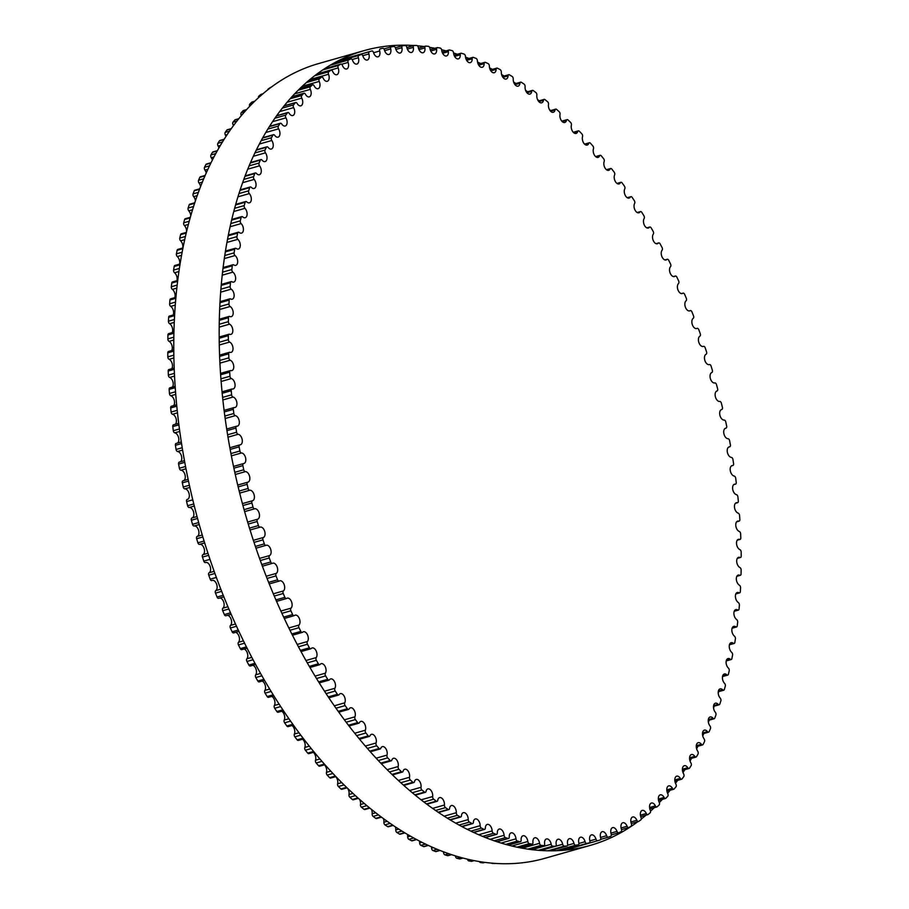 <?xml version="1.0" encoding="UTF-8"?>
<svg xmlns="http://www.w3.org/2000/svg" width="909" height="909" viewBox="0 0 909 909"><rect width="100%" height="100%" fill="white"/><g stroke="black" fill="none" stroke-linecap="round" stroke-linejoin="round"><path stroke-width="1.36" d="M381.439 817.157L376.542 818.554A2.034 1.182 -105.9 0 1 375.747 818.361A410.709 239.669 -105.9 0 1 373.133 816.418A2.034 1.182 -105.9 0 1 372.145 813.771A5.431 3.17 74.1 0 0 371.497 809.464M432.673 796.545A5.431 3.17 74.1 0 0 431.389 791A5.431 3.17 74.1 0 0 427.844 788.91A5.431 3.17 74.1 0 0 426.048 791.387A2.034 1.182 -105.9 0 1 425.378 792.318A2.034 1.182 -105.9 0 1 424.526 792.08A410.709 239.669 -105.9 0 1 421.935 789.978A2.034 1.182 -105.9 0 1 421.015 787.285A5.431 3.17 74.1 0 0 419.822 781.638A5.431 3.17 74.1 0 0 416.22 779.433A5.431 3.17 74.1 0 0 414.47 781.706A2.034 1.182 -105.9 0 1 413.811 782.558A2.034 1.182 -105.9 0 1 412.902 782.274A410.709 239.669 -105.9 0 1 410.357 780.002A2.034 1.182 -105.9 0 1 409.504 777.286A5.431 3.17 74.1 0 0 408.414 771.514A5.431 3.17 74.1 0 0 404.744 769.219A5.431 3.17 74.1 0 0 403.051 771.286A2.034 1.182 -105.9 0 1 402.414 772.059A2.034 1.182 -105.9 0 1 401.437 771.718A410.709 239.669 -105.9 0 1 398.926 769.287A2.034 1.182 -105.9 0 1 398.153 766.548A5.431 3.17 74.1 0 0 397.176 760.685A5.431 3.17 74.1 0 0 393.449 758.276A5.431 3.17 74.1 0 0 391.802 760.151A2.034 1.182 -105.9 0 1 391.188 760.856A2.034 1.182 -105.9 0 1 390.166 760.458A410.709 239.669 -105.9 0 1 387.7 757.867A2.034 1.182 -105.9 0 1 386.995 755.106A5.431 3.17 74.1 0 0 386.132 749.152A5.431 3.17 74.1 0 0 382.348 746.641A5.431 3.17 74.1 0 0 380.769 748.323A2.034 1.182 -105.9 0 1 380.178 748.959A2.034 1.182 -105.9 0 1 379.098 748.493A410.709 239.669 -105.9 0 1 376.678 745.766A2.034 1.182 -105.9 0 1 376.053 742.994A5.431 3.17 74.1 0 0 375.303 736.949A5.431 3.17 74.1 0 0 371.463 734.324A5.431 3.17 74.1 0 0 369.952 735.836A2.034 1.182 -105.9 0 1 369.395 736.392A2.034 1.182 -105.9 0 1 368.259 735.87A410.709 239.669 -105.9 0 1 365.895 732.995A2.034 1.182 -105.9 0 1 365.35 730.222A5.431 3.17 74.1 0 0 364.725 724.098A5.431 3.17 74.1 0 0 360.828 721.371A5.431 3.17 74.1 0 0 359.396 722.7A2.034 1.182 -105.9 0 1 358.862 723.2A2.034 1.182 -105.9 0 1 357.68 722.61A410.709 239.669 -105.9 0 1 355.374 719.598A2.034 1.182 -105.9 0 1 354.908 716.826A5.431 3.17 74.1 0 0 354.408 710.633A5.431 3.17 74.1 0 0 350.454 707.793A5.431 3.17 74.1 0 0 349.113 708.963A2.034 1.182 -105.9 0 1 348.613 709.395A2.034 1.182 -105.9 0 1 347.374 708.747A410.709 239.669 -105.9 0 1 345.136 705.6A2.034 1.182 -105.9 0 1 344.75 702.827A5.431 3.17 74.1 0 0 344.386 696.578A5.431 3.17 74.1 0 0 340.386 693.635A5.431 3.17 74.1 0 0 339.125 694.646A2.034 1.182 -105.9 0 1 338.659 695.021A2.034 1.182 -105.9 0 1 337.375 694.294A410.709 239.669 -105.9 0 1 335.205 691.033A2.034 1.182 -105.9 0 1 334.898 688.272A5.431 3.17 74.1 0 0 334.682 681.977A5.431 3.17 74.1 0 0 330.626 678.921A5.431 3.17 74.1 0 0 329.467 679.784A2.034 1.182 -105.9 0 1 329.035 680.102A2.034 1.182 -105.9 0 1 327.694 679.307A410.709 239.669 -105.9 0 1 325.604 675.921A2.034 1.182 -105.9 0 1 325.377 673.183A5.431 3.17 74.1 0 0 325.308 666.854A5.431 3.17 74.1 0 0 321.195 663.672A5.431 3.17 74.1 0 0 320.138 664.411A2.034 1.182 -105.9 0 1 319.752 664.684A2.034 1.182 -105.9 0 1 318.366 663.797A410.709 239.669 -105.9 0 1 316.355 660.309A2.034 1.182 -105.9 0 1 316.218 657.593A5.431 3.17 74.1 0 0 316.287 651.23A5.431 3.17 74.1 0 0 312.128 647.947A5.431 3.17 74.1 0 0 311.185 648.549A2.034 1.182 -105.9 0 1 310.821 648.776A2.034 1.182 -105.9 0 1 309.401 647.822A410.709 239.669 -105.9 0 1 307.469 644.22A2.034 1.182 -105.9 0 1 307.412 641.538A5.431 3.17 74.1 0 0 307.64 635.164A5.431 3.17 74.1 0 0 303.436 631.755A5.431 3.17 74.1 0 0 302.606 632.244A2.034 1.182 -105.9 0 1 302.288 632.425A2.034 1.182 -105.9 0 1 300.822 631.391A410.709 239.669 -105.9 0 1 298.981 627.699A2.034 1.182 -105.9 0 1 299.004 625.051A5.431 3.17 74.1 0 0 299.391 618.677A5.431 3.17 74.1 0 0 295.141 615.143A5.431 3.17 74.1 0 0 294.425 615.529A2.034 1.182 -105.9 0 1 294.152 615.677A2.034 1.182 -105.9 0 1 292.641 614.552A410.709 239.669 -105.9 0 1 290.891 610.78A2.034 1.182 -105.9 0 1 291.005 608.166A5.431 3.17 74.1 0 0 291.55 601.803A5.431 3.17 74.1 0 0 287.255 598.156A5.431 3.17 74.1 0 0 286.665 598.44A2.034 1.182 -105.9 0 1 286.437 598.554A2.034 1.182 -105.9 0 1 284.892 597.349A410.709 239.669 -105.9 0 1 283.233 593.497A2.034 1.182 -105.9 0 1 283.438 590.93A5.431 3.17 74.1 0 0 284.142 584.578A5.431 3.17 74.1 0 0 279.802 580.817A5.431 3.17 74.1 0 0 279.336 581.021A2.034 1.182 -105.9 0 1 279.165 581.101A2.034 1.182 -105.9 0 1 277.586 579.806A410.709 239.669 -105.9 0 1 276.029 575.886A2.034 1.182 -105.9 0 1 276.302 573.374A5.431 3.17 74.1 0 0 277.177 567.057A5.431 3.17 74.1 0 0 272.791 563.171A5.431 3.17 74.1 0 0 272.461 563.307A2.034 1.182 -105.9 0 1 272.336 563.353A2.034 1.182 -105.9 0 1 270.723 561.967A410.709 239.669 -105.9 0 1 269.269 557.99A2.034 1.182 -105.9 0 1 269.632 555.547A5.431 3.17 74.1 0 0 270.677 549.263A5.431 3.17 74.1 0 0 266.246 545.264A5.431 3.17 74.1 0 0 266.053 545.32A2.034 1.182 -105.9 0 1 265.985 545.355A2.034 1.182 -105.9 0 1 264.337 543.877A410.709 239.669 -105.9 0 1 262.985 539.855A2.034 1.182 -105.9 0 1 263.428 537.469A5.431 3.17 74.1 0 0 264.655 531.231A5.431 3.17 74.1 0 0 260.19 527.118A5.431 3.17 74.1 0 0 260.133 527.129A2.034 1.182 -105.9 0 1 260.11 527.14A2.034 1.182 -105.9 0 1 258.429 525.572A410.709 239.669 -105.9 0 1 257.19 521.505A2.034 1.182 -105.9 0 1 257.713 519.187A5.431 3.17 74.1 0 0 259.133 513.096A5.431 3.17 74.1 0 0 254.702 508.756A2.034 1.182 -105.9 0 1 253.032 507.097A410.709 239.669 -105.9 0 1 251.895 502.984A2.034 1.182 -105.9 0 1 252.497 500.745L252.497 500.745A5.431 3.17 74.1 0 0 252.509 500.745A5.431 3.17 74.1 0 0 254.122 494.848A5.431 3.17 74.1 0 0 249.77 490.246A2.034 1.182 -105.9 0 1 248.134 488.474A410.709 239.669 -105.9 0 1 247.123 484.349A2.034 1.182 -105.9 0 1 247.737 482.202A2.034 1.182 -105.9 0 1 247.793 482.19A5.431 3.17 74.1 0 0 247.952 482.145A5.431 3.17 74.1 0 0 249.6 476.384A5.431 3.17 74.1 0 0 245.362 471.635A2.034 1.182 -105.9 0 1 243.76 469.771A410.709 239.669 -105.9 0 1 242.862 465.624A2.034 1.182 -105.9 0 1 243.498 463.567A2.034 1.182 -105.9 0 1 243.612 463.545A5.431 3.17 74.1 0 0 243.919 463.488A5.431 3.17 74.1 0 0 245.589 457.841A5.431 3.17 74.1 0 0 241.476 452.966A2.034 1.182 -105.9 0 1 239.908 451.012A410.709 239.669 -105.9 0 1 239.135 446.853A2.034 1.182 -105.9 0 1 239.794 444.899A2.034 1.182 -105.9 0 1 239.965 444.865A5.431 3.17 74.1 0 0 240.408 444.796A5.431 3.17 74.1 0 0 242.112 439.274A5.431 3.17 74.1 0 0 238.124 434.286A2.034 1.182 -105.9 0 1 236.601 432.229A410.709 239.669 -105.9 0 1 235.942 428.082A2.034 1.182 -105.9 0 1 236.613 426.219A2.034 1.182 -105.9 0 1 236.84 426.196A5.431 3.17 74.1 0 0 237.454 426.116A5.431 3.17 74.1 0 0 239.181 420.719A5.431 3.17 74.1 0 0 235.317 415.629A2.034 1.182 -105.9 0 1 233.84 413.493A410.709 239.669 -105.9 0 1 233.306 409.357A2.034 1.182 -105.9 0 1 233.988 407.584A2.034 1.182 -105.9 0 1 234.272 407.562A5.431 3.17 74.1 0 0 235.033 407.505A5.431 3.17 74.1 0 0 236.794 402.221A5.431 3.17 74.1 0 0 233.068 397.04A2.034 1.182 -105.9 0 1 231.625 394.824A410.709 239.669 -105.9 0 1 231.216 390.7A2.034 1.182 -105.9 0 1 231.909 389.018A2.034 1.182 -105.9 0 1 232.261 389.007A5.431 3.17 74.1 0 0 233.17 388.972A5.431 3.17 74.1 0 0 234.954 383.825A5.431 3.17 74.1 0 0 231.352 378.553A2.034 1.182 -105.9 0 1 229.977 376.258A410.709 239.669 -105.9 0 1 229.682 372.179A2.034 1.182 -105.9 0 1 230.386 370.588A2.034 1.182 -105.9 0 1 230.795 370.588A5.431 3.17 74.1 0 0 231.863 370.588A5.431 3.17 74.1 0 0 233.658 365.566A5.431 3.17 74.1 0 0 230.204 360.214A2.034 1.182 -105.9 0 1 228.875 357.851A410.709 239.669 -105.9 0 1 228.716 353.806A2.034 1.182 -105.9 0 1 229.42 352.306A2.034 1.182 -105.9 0 1 229.886 352.328A5.431 3.17 74.1 0 0 231.113 352.374A5.431 3.17 74.1 0 0 232.931 347.477A5.431 3.17 74.1 0 0 229.625 342.068A2.034 1.182 -105.9 0 1 228.352 339.636A410.709 239.669 -105.9 0 1 228.307 335.648A2.034 1.182 -105.9 0 1 229.023 334.228A2.034 1.182 -105.9 0 1 229.545 334.273A5.431 3.17 74.1 0 0 230.931 334.376A5.431 3.17 74.1 0 0 232.761 329.603A5.431 3.17 74.1 0 0 229.591 324.149A2.034 1.182 -105.9 0 1 228.375 321.661A410.709 239.669 -105.9 0 1 228.466 317.718A2.034 1.182 -105.9 0 1 229.17 316.4A2.034 1.182 -105.9 0 1 229.75 316.468A5.431 3.17 74.1 0 0 231.306 316.639A5.431 3.17 74.1 0 0 233.158 311.992A5.431 3.17 74.1 0 0 230.125 306.503A2.034 1.182 -105.9 0 1 228.977 303.958A410.709 239.669 -105.9 0 1 229.182 300.084A2.034 1.182 -105.9 0 1 229.886 298.845A2.034 1.182 -105.9 0 1 230.534 298.936A5.431 3.17 74.1 0 0 232.238 299.197A5.431 3.17 74.1 0 0 234.102 294.664A5.431 3.17 74.1 0 0 231.216 289.153A2.034 1.182 -105.9 0 1 230.136 286.562A410.709 239.669 -105.9 0 1 230.466 282.756A2.034 1.182 -105.9 0 1 231.17 281.608A2.034 1.182 -105.9 0 1 231.863 281.745A5.431 3.17 74.1 0 0 233.738 282.085A5.431 3.17 74.1 0 0 235.613 277.677A5.431 3.17 74.1 0 0 232.874 272.155A2.034 1.182 -105.9 0 1 231.852 269.518A410.709 239.669 -105.9 0 1 232.306 265.792A2.034 1.182 -105.9 0 1 232.999 264.735A2.034 1.182 -105.9 0 1 233.761 264.905A5.431 3.17 74.1 0 0 235.783 265.348A5.431 3.17 74.1 0 0 237.669 261.065A5.431 3.17 74.1 0 0 235.067 255.531A2.034 1.182 -105.9 0 1 234.124 252.861A410.709 239.669 -105.9 0 1 234.704 249.225A2.034 1.182 -105.9 0 1 235.386 248.248A2.034 1.182 -105.9 0 1 236.204 248.464A5.431 3.17 74.1 0 0 238.385 249.021A5.431 3.17 74.1 0 0 240.271 244.862A5.431 3.17 74.1 0 0 237.828 239.328A2.034 1.182 -105.9 0 1 236.942 236.624A410.709 239.669 -105.9 0 1 237.647 233.09A2.034 1.182 -105.9 0 1 238.317 232.193A2.034 1.182 -105.9 0 1 239.192 232.454A5.431 3.17 74.1 0 0 241.521 233.136A5.431 3.17 74.1 0 0 243.419 229.091A5.431 3.17 74.1 0 0 241.124 223.591A2.034 1.182 -105.9 0 1 240.317 220.853A410.709 239.669 -105.9 0 1 241.135 217.433A2.034 1.182 -105.9 0 1 241.783 216.603A2.034 1.182 -105.9 0 1 242.714 216.91A5.431 3.17 74.1 0 0 245.203 217.728A5.431 3.17 74.1 0 0 247.112 213.808A5.431 3.17 74.1 0 0 244.953 208.331A2.034 1.182 -105.9 0 1 244.226 205.57A410.709 239.669 -105.9 0 1 245.157 202.264A2.034 1.182 -105.9 0 1 245.794 201.514A2.034 1.182 -105.9 0 1 246.782 201.878A5.431 3.17 74.1 0 0 249.418 202.843A5.431 3.17 74.1 0 0 251.327 199.037A5.431 3.17 74.1 0 0 249.316 193.594A2.034 1.182 -105.9 0 1 248.657 190.822A410.709 239.669 -105.9 0 1 249.714 187.64A2.034 1.182 -105.9 0 1 250.316 186.959A2.034 1.182 -105.9 0 1 251.361 187.379A5.431 3.17 74.1 0 0 254.145 188.493A5.431 3.17 74.1 0 0 256.054 184.811A5.431 3.17 74.1 0 0 254.19 179.414A2.034 1.182 -105.9 0 1 253.611 176.63A410.709 239.669 -105.9 0 1 254.781 173.574A2.034 1.182 -105.9 0 1 255.361 172.971A2.034 1.182 -105.9 0 1 256.463 173.449A5.431 3.17 74.1 0 0 259.395 174.721A5.431 3.17 74.1 0 0 261.292 171.153A5.431 3.17 74.1 0 0 259.565 165.813A2.034 1.182 -105.9 0 1 259.076 163.041A410.709 239.669 -105.9 0 1 260.349 160.109A2.034 1.182 -105.9 0 1 260.906 159.575A2.034 1.182 -105.9 0 1 262.053 160.109A5.431 3.17 74.1 0 0 265.133 161.563A5.431 3.17 74.1 0 0 267.03 158.109A5.431 3.17 74.1 0 0 265.451 152.837A2.034 1.182 -105.9 0 1 265.03 150.065A410.709 239.669 -105.9 0 1 266.417 147.281A2.034 1.182 -105.9 0 1 266.939 146.803A2.034 1.182 -105.9 0 1 268.144 147.406A5.431 3.17 74.1 0 0 271.359 149.031A5.431 3.17 74.1 0 0 271.802 140.497A2.034 1.182 -105.9 0 1 271.473 137.736A410.709 239.669 -105.9 0 1 272.961 135.1A2.034 1.182 -105.9 0 1 273.461 134.68A2.034 1.182 -105.9 0 1 274.711 135.361A5.431 3.17 74.1 0 0 278.063 137.168A5.431 3.17 74.1 0 0 278.631 128.839A2.034 1.182 -105.9 0 1 278.381 126.09A410.709 239.669 -105.9 0 1 279.972 123.601A2.034 1.182 -105.9 0 1 280.438 123.249A2.034 1.182 -105.9 0 1 281.733 123.999A5.431 3.17 74.1 0 0 285.221 125.999A5.431 3.17 74.1 0 0 285.915 117.863A2.034 1.182 -105.9 0 1 285.756 115.136A410.709 239.669 -105.9 0 1 287.437 112.818A2.034 1.182 -105.9 0 1 287.858 112.511A2.034 1.182 -105.9 0 1 289.21 113.341A5.431 3.17 74.1 0 0 292.812 115.545A5.431 3.17 74.1 0 0 293.63 107.614A2.034 1.182 -105.9 0 1 293.55 104.921A410.709 239.669 -105.9 0 1 295.334 102.762A2.034 1.182 -105.9 0 1 295.72 102.501A2.034 1.182 -105.9 0 1 297.107 103.41A5.431 3.17 74.1 0 0 300.845 105.819A5.431 3.17 74.1 0 0 301.777 98.115A2.034 1.182 -105.9 0 1 301.777 95.456A410.709 239.669 -105.9 0 1 303.651 93.457A2.034 1.182 -105.9 0 1 303.981 93.252A2.034 1.182 -105.9 0 1 305.424 94.229A5.431 3.17 74.1 0 0 309.276 96.865A5.431 3.17 74.1 0 0 310.31 89.377A2.034 1.182 -105.9 0 1 310.401 86.753A410.709 239.669 -105.9 0 1 312.355 84.935A2.034 1.182 -105.9 0 1 312.651 84.764A2.034 1.182 -105.9 0 1 314.139 85.832A5.431 3.17 74.1 0 0 318.093 88.673A5.431 3.17 74.1 0 0 319.241 81.424A2.034 1.182 -105.9 0 1 319.4 78.844A410.709 239.669 -105.9 0 1 321.445 77.208A2.034 1.182 -105.9 0 1 321.695 77.072A2.034 1.182 -105.9 0 1 323.218 78.219A5.431 3.17 74.1 0 0 327.285 81.287A5.431 3.17 74.1 0 0 328.524 74.265A2.034 1.182 -105.9 0 1 328.774 71.743A410.709 239.669 -105.9 0 1 330.899 70.277A2.034 1.182 -105.9 0 1 331.103 70.186A2.034 1.182 -105.9 0 1 332.66 71.425A5.431 3.17 74.1 0 0 336.819 74.72A5.431 3.17 74.1 0 0 338.159 67.925A2.034 1.182 -105.9 0 1 338.489 65.459A410.709 239.669 -105.9 0 1 340.682 64.187A2.034 1.182 -105.9 0 1 340.841 64.119A2.034 1.182 -105.9 0 1 342.432 65.437A5.431 3.17 74.1 0 0 346.693 68.97A5.431 3.17 74.1 0 0 348.113 62.426A2.034 1.182 -105.9 0 1 348.522 60.017A410.709 239.669 -105.9 0 1 350.783 58.926A2.034 1.182 -105.9 0 1 350.897 58.892A2.034 1.182 -105.9 0 1 352.522 60.301A5.431 3.17 74.1 0 0 356.873 64.073A5.431 3.17 74.1 0 0 358.362 57.756A2.034 1.182 -105.9 0 1 358.862 55.426A410.709 239.669 -105.9 0 1 361.18 54.517A2.034 1.182 -105.9 0 1 361.237 54.506A2.034 1.182 -105.9 0 1 362.896 56.006A5.431 3.17 74.1 0 0 367.327 60.017A5.431 3.17 74.1 0 0 368.895 53.949A2.034 1.182 -105.9 0 1 369.474 51.688A410.709 239.669 -105.9 0 1 371.849 50.972L371.849 50.972A2.034 1.182 -105.9 0 1 373.542 52.563A5.431 3.17 74.1 0 0 378.053 56.812A5.431 3.17 74.1 0 0 379.689 50.995A2.034 1.182 -105.9 0 1 380.292 48.825A2.034 1.182 -105.9 0 1 380.337 48.813A410.709 239.669 -105.9 0 1 382.769 48.291A2.034 1.182 -105.9 0 1 384.427 49.995A5.431 3.17 74.1 0 0 389.007 54.495A5.431 3.17 74.1 0 0 390.7 48.916A2.034 1.182 -105.9 0 1 391.336 46.836A2.034 1.182 -105.9 0 1 391.427 46.814A410.709 239.669 -105.9 0 1 393.915 46.484A2.034 1.182 -105.9 0 1 395.54 48.291A5.431 3.17 74.1 0 0 400.176 53.029A5.431 3.17 74.1 0 0 401.926 47.711A2.034 1.182 -105.9 0 1 402.585 45.723A2.034 1.182 -105.9 0 1 402.732 45.689A410.709 239.669 -105.9 0 1 405.255 45.564A2.034 1.182 -105.9 0 1 406.846 47.461A5.431 3.17 74.1 0 0 411.538 52.449A5.431 3.17 74.1 0 0 413.334 47.382A2.034 1.182 -105.9 0 1 414.004 45.473A2.034 1.182 -105.9 0 1 414.209 45.45A410.709 239.669 -105.9 0 1 416.765 45.518A2.034 1.182 -105.9 0 1 418.322 47.507A5.431 3.17 74.1 0 0 423.071 52.745A5.431 3.17 74.1 0 0 424.901 47.916A2.034 1.182 -105.9 0 1 425.582 46.109A2.034 1.182 -105.9 0 1 425.844 46.086A410.709 239.669 -105.9 0 1 428.434 46.348A2.034 1.182 -105.9 0 1 429.946 48.427A5.431 3.17 74.1 0 0 434.729 53.915A5.431 3.17 74.1 0 0 436.593 49.336A2.034 1.182 -105.9 0 1 437.286 47.62A2.034 1.182 -105.9 0 1 437.615 47.609A410.709 239.669 -105.9 0 1 440.229 48.063A2.034 1.182 -105.9 0 1 441.694 50.222A5.431 3.17 74.1 0 0 446.512 55.96A5.431 3.17 74.1 0 0 448.387 51.62A2.034 1.182 -105.9 0 1 449.091 50.006A2.034 1.182 -105.9 0 1 449.478 49.995A410.709 239.669 -105.9 0 1 452.114 50.643A2.034 1.182 -105.9 0 1 453.534 52.881A5.431 3.17 74.1 0 0 458.375 58.869A5.431 3.17 74.1 0 0 460.272 54.779A2.034 1.182 -105.9 0 1 460.988 53.245A2.034 1.182 -105.9 0 1 461.42 53.256A410.709 239.669 -105.9 0 1 464.079 54.097A2.034 1.182 -105.9 0 1 465.442 56.415A5.431 3.17 74.1 0 0 470.305 62.641A5.431 3.17 74.1 0 0 472.203 58.801A2.034 1.182 -105.9 0 1 472.919 57.358A2.034 1.182 -105.9 0 1 473.419 57.392A410.709 239.669 -105.9 0 1 476.077 58.415A2.034 1.182 -105.9 0 1 477.395 60.801A5.431 3.17 74.1 0 0 482.27 67.277A5.431 3.17 74.1 0 0 484.167 63.664A2.034 1.182 -105.9 0 1 484.883 62.312A2.034 1.182 -105.9 0 1 485.44 62.369A410.709 239.669 -105.9 0 1 488.099 63.585A2.034 1.182 -105.9 0 1 489.36 66.027A5.431 3.17 74.1 0 0 494.235 72.743A5.431 3.17 74.1 0 0 496.132 69.368A2.034 1.182 -105.9 0 1 496.848 68.107A2.034 1.182 -105.9 0 1 497.462 68.186A410.709 239.669 -105.9 0 1 500.12 69.595A2.034 1.182 -105.9 0 1 501.313 72.095A5.431 3.17 74.1 0 0 506.188 79.049A5.431 3.17 74.1 0 0 508.074 75.901A2.034 1.182 -105.9 0 1 508.779 74.72A2.034 1.182 -105.9 0 1 509.46 74.845A410.709 239.669 -105.9 0 1 512.108 76.424A2.034 1.182 -105.9 0 1 513.233 78.981A5.431 3.17 74.1 0 0 514.687 84.264A5.431 3.17 74.1 0 0 518.096 86.162A5.431 3.17 74.1 0 0 519.959 83.253A2.034 1.182 -105.9 0 1 520.652 82.151A2.034 1.182 -105.9 0 1 521.391 82.31A410.709 239.669 -105.9 0 1 524.027 84.071A2.034 1.182 -105.9 0 1 525.084 86.685A5.431 3.17 74.1 0 0 526.459 92.093A5.431 3.17 74.1 0 0 529.936 94.093A5.431 3.17 74.1 0 0 531.765 91.389A2.034 1.182 -105.9 0 1 532.458 90.377A2.034 1.182 -105.9 0 1 533.253 90.582A410.709 239.669 -105.9 0 1 535.867 92.513A2.034 1.182 -105.9 0 1 536.855 95.161A5.431 3.17 74.1 0 0 538.139 100.706A5.431 3.17 74.1 0 0 541.684 102.797A5.431 3.17 74.1 0 0 543.48 100.32A2.034 1.182 -105.9 0 1 544.15 99.388A2.034 1.182 -105.9 0 1 545.002 99.626A410.709 239.669 -105.9 0 1 547.582 101.728A2.034 1.182 -105.9 0 1 548.513 104.421A5.431 3.17 74.1 0 0 549.695 110.069A5.431 3.17 74.1 0 0 553.308 112.273A5.431 3.17 74.1 0 0 555.058 110A2.034 1.182 -105.9 0 1 555.706 109.148A2.034 1.182 -105.9 0 1 556.626 109.432A410.709 239.669 -105.9 0 1 559.171 111.705A2.034 1.182 -105.9 0 1 560.024 114.42A5.431 3.17 74.1 0 0 561.114 120.193A5.431 3.17 74.1 0 0 564.773 122.488A5.431 3.17 74.1 0 0 566.477 120.42A2.034 1.182 -105.9 0 1 567.114 119.647A2.034 1.182 -105.9 0 1 568.08 119.988A410.709 239.669 -105.9 0 1 570.591 122.42A2.034 1.182 -105.9 0 1 571.375 125.158A5.431 3.17 74.1 0 0 572.352 131.021A5.431 3.17 74.1 0 0 576.079 133.43A5.431 3.17 74.1 0 0 577.726 131.555A2.034 1.182 -105.9 0 1 578.34 130.851A2.034 1.182 -105.9 0 1 579.363 131.248A410.709 239.669 -105.9 0 1 581.828 133.839A2.034 1.182 -105.9 0 1 582.533 136.6A5.431 3.17 74.1 0 0 583.396 142.554A5.431 3.17 74.1 0 0 587.18 145.065A5.431 3.17 74.1 0 0 588.759 143.383A2.034 1.182 -105.9 0 1 589.35 142.747A2.034 1.182 -105.9 0 1 590.43 143.213A410.709 239.669 -105.9 0 1 592.85 145.94A2.034 1.182 -105.9 0 1 593.475 148.712A5.431 3.17 74.1 0 0 594.225 154.757A5.431 3.17 74.1 0 0 598.065 157.382A5.431 3.17 74.1 0 0 599.576 155.871A2.034 1.182 -105.9 0 1 600.133 155.314A2.034 1.182 -105.9 0 1 601.269 155.837A410.709 239.669 -105.9 0 1 603.633 158.711A2.034 1.182 -105.9 0 1 604.178 161.484A5.431 3.17 74.1 0 0 604.803 167.608A5.431 3.17 74.1 0 0 608.7 170.335A5.431 3.17 74.1 0 0 610.132 169.006A2.034 1.182 -105.9 0 1 610.666 168.506A2.034 1.182 -105.9 0 1 611.848 169.097A410.709 239.669 -105.9 0 1 614.154 172.108A2.034 1.182 -105.9 0 1 614.62 174.88A5.431 3.17 74.1 0 0 615.109 181.073A5.431 3.17 74.1 0 0 619.063 183.913A5.431 3.17 74.1 0 0 620.415 182.743A2.034 1.182 -105.9 0 1 620.915 182.3A2.034 1.182 -105.9 0 1 622.154 182.959A410.709 239.669 -105.9 0 1 624.392 186.106A2.034 1.182 -105.9 0 1 624.778 188.879A5.431 3.17 74.1 0 0 625.131 195.128A5.431 3.17 74.1 0 0 629.142 198.071A5.431 3.17 74.1 0 0 630.391 197.06A2.034 1.182 -105.9 0 1 630.869 196.685A2.034 1.182 -105.9 0 1 632.153 197.401A410.709 239.669 -105.9 0 1 634.323 200.673A2.034 1.182 -105.9 0 1 634.63 203.434A5.431 3.17 74.1 0 0 634.846 209.729A5.431 3.17 74.1 0 0 638.902 212.786A5.431 3.17 74.1 0 0 640.061 211.922A2.034 1.182 -105.9 0 1 640.493 211.592A2.034 1.182 -105.9 0 1 641.834 212.399A410.709 239.669 -105.9 0 1 643.924 215.785A2.034 1.182 -105.9 0 1 644.14 218.524A5.431 3.17 74.1 0 0 644.22 224.853A5.431 3.17 74.1 0 0 648.333 228.034A5.431 3.17 74.1 0 0 649.378 227.295A2.034 1.182 -105.9 0 1 649.776 227.023A2.034 1.182 -105.9 0 1 651.162 227.909A410.709 239.669 -105.9 0 1 653.173 231.397A2.034 1.182 -105.9 0 1 653.31 234.113A5.431 3.17 74.1 0 0 653.241 240.476A5.431 3.17 74.1 0 0 657.4 243.76A5.431 3.17 74.1 0 0 658.343 243.157A2.034 1.182 -105.9 0 1 658.695 242.93A2.034 1.182 -105.9 0 1 660.127 243.885A410.709 239.669 -105.9 0 1 662.059 247.487A2.034 1.182 -105.9 0 1 662.116 250.168A5.431 3.17 74.1 0 0 661.877 256.543A5.431 3.17 74.1 0 0 666.092 259.951A5.431 3.17 74.1 0 0 666.922 259.463A2.034 1.182 -105.9 0 1 667.24 259.281A2.034 1.182 -105.9 0 1 668.706 260.315A410.709 239.669 -105.9 0 1 670.547 264.008A2.034 1.182 -105.9 0 1 670.524 266.655A5.431 3.17 74.1 0 0 670.138 273.03A5.431 3.17 74.1 0 0 674.387 276.563A5.431 3.17 74.1 0 0 675.103 276.177A2.034 1.182 -105.9 0 1 675.376 276.029A2.034 1.182 -105.9 0 1 676.875 277.154A410.709 239.669 -105.9 0 1 678.625 280.926A2.034 1.182 -105.9 0 1 678.523 283.54A5.431 3.17 74.1 0 0 677.966 289.903A5.431 3.17 74.1 0 0 682.273 293.55A5.431 3.17 74.1 0 0 682.864 293.266A2.034 1.182 -105.9 0 1 683.079 293.152A2.034 1.182 -105.9 0 1 684.636 294.357A410.709 239.669 -105.9 0 1 686.284 298.209A2.034 1.182 -105.9 0 1 686.09 300.777A5.431 3.17 74.1 0 0 685.386 307.128A5.431 3.17 74.1 0 0 689.726 310.889A5.431 3.17 74.1 0 0 690.192 310.685A2.034 1.182 -105.9 0 1 690.363 310.605A2.034 1.182 -105.9 0 1 691.942 311.901A410.709 239.669 -105.9 0 1 693.499 315.821A2.034 1.182 -105.9 0 1 693.226 318.332A5.431 3.17 74.1 0 0 692.34 324.649A5.431 3.17 74.1 0 0 696.737 328.535A5.431 3.17 74.1 0 0 697.067 328.399A2.034 1.182 -105.9 0 1 697.192 328.354A2.034 1.182 -105.9 0 1 698.805 329.74A410.709 239.669 -105.9 0 1 700.26 333.717A2.034 1.182 -105.9 0 1 699.896 336.16A5.431 3.17 74.1 0 0 698.851 342.443A5.431 3.17 74.1 0 0 703.271 346.443A5.431 3.17 74.1 0 0 703.475 346.374A2.034 1.182 -105.9 0 1 703.543 346.352A2.034 1.182 -105.9 0 1 705.191 347.829A410.709 239.669 -105.9 0 1 706.543 351.851A2.034 1.182 -105.9 0 1 706.1 354.237A5.431 3.17 74.1 0 0 704.873 360.464A5.431 3.17 74.1 0 0 709.338 364.589A5.431 3.17 74.1 0 0 709.395 364.577A2.034 1.182 -105.9 0 1 709.418 364.566A2.034 1.182 -105.9 0 1 711.099 366.134A410.709 239.669 -105.9 0 1 712.338 370.202A2.034 1.182 -105.9 0 1 711.815 372.52A5.431 3.17 74.1 0 0 710.395 378.61A5.431 3.17 74.1 0 0 714.826 382.95A2.034 1.182 -105.9 0 1 716.497 384.609A410.709 239.669 -105.9 0 1 717.621 388.722A2.034 1.182 -105.9 0 1 717.031 390.961L717.031 390.961A5.431 3.17 74.1 0 0 717.019 390.961A5.431 3.17 74.1 0 0 715.394 396.858A5.431 3.17 74.1 0 0 719.758 401.46A2.034 1.182 -105.9 0 1 721.394 403.232A410.709 239.669 -105.9 0 1 722.405 407.357A2.034 1.182 -105.9 0 1 721.791 409.504A2.034 1.182 -105.9 0 1 721.735 409.516A5.431 3.17 74.1 0 0 721.576 409.55A5.431 3.17 74.1 0 0 719.928 415.322A5.431 3.17 74.1 0 0 724.166 420.072A2.034 1.182 -105.9 0 1 725.768 421.935A410.709 239.669 -105.9 0 1 726.666 426.082A2.034 1.182 -105.9 0 1 726.03 428.139A2.034 1.182 -105.9 0 1 725.916 428.162A5.431 3.17 74.1 0 0 725.609 428.219A5.431 3.17 74.1 0 0 723.928 433.866A5.431 3.17 74.1 0 0 728.052 438.74A2.034 1.182 -105.9 0 1 729.62 440.695A410.709 239.669 -105.9 0 1 730.393 444.853A2.034 1.182 -105.9 0 1 729.734 446.808A2.034 1.182 -105.9 0 1 729.563 446.842A5.431 3.17 74.1 0 0 729.109 446.91A5.431 3.17 74.1 0 0 727.405 452.432A5.431 3.17 74.1 0 0 731.393 457.42A2.034 1.182 -105.9 0 1 732.927 459.465A410.709 239.669 -105.9 0 1 733.586 463.624A2.034 1.182 -105.9 0 1 732.904 465.488A2.034 1.182 -105.9 0 1 732.677 465.51A5.431 3.17 74.1 0 0 732.075 465.578A5.431 3.17 74.1 0 0 730.347 470.987A5.431 3.17 74.1 0 0 734.199 476.077A2.034 1.182 -105.9 0 1 735.688 478.214A410.709 239.669 -105.9 0 1 736.222 482.349A2.034 1.182 -105.9 0 1 735.54 484.122A2.034 1.182 -105.9 0 1 735.256 484.145A5.431 3.17 74.1 0 0 734.495 484.202A5.431 3.17 74.1 0 0 732.734 489.485A5.431 3.17 74.1 0 0 736.46 494.666A2.034 1.182 -105.9 0 1 737.903 496.882A410.709 239.669 -105.9 0 1 738.313 500.995A2.034 1.182 -105.9 0 1 737.608 502.688A2.034 1.182 -105.9 0 1 737.267 502.7A5.431 3.17 74.1 0 0 736.358 502.734A5.431 3.17 74.1 0 0 734.574 507.881A5.431 3.17 74.1 0 0 738.165 513.153A2.034 1.182 -105.9 0 1 739.551 515.448A410.709 239.669 -105.9 0 1 739.846 519.528A2.034 1.182 -105.9 0 1 739.142 521.118A2.034 1.182 -105.9 0 1 738.733 521.118A5.431 3.17 74.1 0 0 737.665 521.118A5.431 3.17 74.1 0 0 735.858 526.141A5.431 3.17 74.1 0 0 739.312 531.492A2.034 1.182 -105.9 0 1 740.642 533.856A410.709 239.669 -105.9 0 1 740.812 537.901A2.034 1.182 -105.9 0 1 740.096 539.401A2.034 1.182 -105.9 0 1 739.642 539.378A5.431 3.17 74.1 0 0 738.403 539.332A5.431 3.17 74.1 0 0 736.585 544.23A5.431 3.17 74.1 0 0 739.903 549.638A2.034 1.182 -105.9 0 1 741.176 552.07A410.709 239.669 -105.9 0 1 741.221 556.058A2.034 1.182 -105.9 0 1 740.505 557.478A2.034 1.182 -105.9 0 1 739.983 557.433A5.431 3.17 74.1 0 0 738.597 557.331A5.431 3.17 74.1 0 0 736.756 562.103A5.431 3.17 74.1 0 0 739.937 567.557A2.034 1.182 -105.9 0 1 741.142 570.045A410.709 239.669 -105.9 0 1 741.062 573.988A2.034 1.182 -105.9 0 1 740.346 575.306A2.034 1.182 -105.9 0 1 739.767 575.238A5.431 3.17 74.1 0 0 738.222 575.067A5.431 3.17 74.1 0 0 736.37 579.715A5.431 3.17 74.1 0 0 739.403 585.203A2.034 1.182 -105.9 0 1 740.551 587.748A410.709 239.669 -105.9 0 1 740.346 591.623A2.034 1.182 -105.9 0 1 739.631 592.861A2.034 1.182 -105.9 0 1 738.994 592.759A5.431 3.17 74.1 0 0 737.29 592.509A5.431 3.17 74.1 0 0 735.426 597.043A5.431 3.17 74.1 0 0 738.313 602.553A2.034 1.182 -105.9 0 1 739.392 605.144A410.709 239.669 -105.9 0 1 739.062 608.95A2.034 1.182 -105.9 0 1 738.358 610.098A2.034 1.182 -105.9 0 1 737.665 609.962A5.431 3.17 74.1 0 0 735.79 609.609A5.431 3.17 74.1 0 0 733.915 614.029A5.431 3.17 74.1 0 0 736.654 619.552A2.034 1.182 -105.9 0 1 737.676 622.188A410.709 239.669 -105.9 0 1 737.222 625.915A2.034 1.182 -105.9 0 1 736.529 626.971A2.034 1.182 -105.9 0 1 735.767 626.801A5.431 3.17 74.1 0 0 733.745 626.358A5.431 3.17 74.1 0 0 731.859 630.641A5.431 3.17 74.1 0 0 734.449 636.175A2.034 1.182 -105.9 0 1 735.404 638.845A410.709 239.669 -105.9 0 1 734.824 642.481A2.034 1.182 -105.9 0 1 734.142 643.458A2.034 1.182 -105.9 0 1 733.324 643.242A5.431 3.17 74.1 0 0 731.143 642.686A5.431 3.17 74.1 0 0 729.257 646.844A5.431 3.17 74.1 0 0 731.7 652.378A2.034 1.182 -105.9 0 1 732.574 655.082A410.709 239.669 -105.9 0 1 731.881 658.605A2.034 1.182 -105.9 0 1 731.211 659.514A2.034 1.182 -105.9 0 1 730.336 659.252A5.431 3.17 74.1 0 0 728.007 658.571A5.431 3.17 74.1 0 0 726.098 662.616A5.431 3.17 74.1 0 0 728.404 668.115A2.034 1.182 -105.9 0 1 729.211 670.853A410.709 239.669 -105.9 0 1 728.393 674.273A2.034 1.182 -105.9 0 1 727.745 675.103A2.034 1.182 -105.9 0 1 726.814 674.796A5.431 3.17 74.1 0 0 724.325 673.978A5.431 3.17 74.1 0 0 722.416 677.898A5.431 3.17 74.1 0 0 724.575 683.375A2.034 1.182 -105.9 0 1 725.302 686.136A410.709 239.669 -105.9 0 1 724.371 689.442A2.034 1.182 -105.9 0 1 723.734 690.192A2.034 1.182 -105.9 0 1 722.746 689.829A5.431 3.17 74.1 0 0 720.11 688.863A5.431 3.17 74.1 0 0 718.201 692.669A5.431 3.17 74.1 0 0 720.212 698.112A2.034 1.182 -105.9 0 1 720.871 700.884A410.709 239.669 -105.9 0 1 719.814 704.066A2.034 1.182 -105.9 0 1 719.212 704.748A2.034 1.182 -105.9 0 1 718.167 704.327A5.431 3.17 74.1 0 0 715.372 703.214A5.431 3.17 74.1 0 0 713.474 706.895A5.431 3.17 74.1 0 0 715.338 712.292A2.034 1.182 -105.9 0 1 715.917 715.076A410.709 239.669 -105.9 0 1 714.747 718.133A2.034 1.182 -105.9 0 1 714.167 718.735A2.034 1.182 -105.9 0 1 713.065 718.258A5.431 3.17 74.1 0 0 710.134 716.985A5.431 3.17 74.1 0 0 708.225 720.553A5.431 3.17 74.1 0 0 709.952 725.893A2.034 1.182 -105.9 0 1 710.452 728.666A410.709 239.669 -105.9 0 1 709.179 731.597A2.034 1.182 -105.9 0 1 708.622 732.131A2.034 1.182 -105.9 0 1 707.463 731.597A5.431 3.17 74.1 0 0 704.395 730.143A5.431 3.17 74.1 0 0 702.487 733.597A5.431 3.17 74.1 0 0 704.077 738.869A2.034 1.182 -105.9 0 1 704.486 741.642A410.709 239.669 -105.9 0 1 703.111 744.426A2.034 1.182 -105.9 0 1 702.589 744.903A2.034 1.182 -105.9 0 1 701.384 744.301A5.431 3.17 74.1 0 0 698.169 742.676A5.431 3.17 74.1 0 0 697.714 751.209A2.034 1.182 -105.9 0 1 698.055 753.97A410.709 239.669 -105.9 0 1 696.567 756.606A2.034 1.182 -105.9 0 1 696.067 757.027A2.034 1.182 -105.9 0 1 694.817 756.345A5.431 3.17 74.1 0 0 691.465 754.538A5.431 3.17 74.1 0 0 690.885 762.867A2.034 1.182 -105.9 0 1 691.135 765.617A410.709 239.669 -105.9 0 1 689.545 768.105A2.034 1.182 -105.9 0 1 689.09 768.457A2.034 1.182 -105.9 0 1 687.795 767.707A5.431 3.17 74.1 0 0 684.307 765.708A5.431 3.17 74.1 0 0 683.613 773.843A2.034 1.182 -105.9 0 1 683.773 776.57A410.709 239.669 -105.9 0 1 682.091 778.888A2.034 1.182 -105.9 0 1 681.67 779.195A2.034 1.182 -105.9 0 1 680.318 778.365A5.431 3.17 74.1 0 0 676.705 776.161A5.431 3.17 74.1 0 0 675.887 784.081A2.034 1.182 -105.9 0 1 675.978 786.785A410.709 239.669 -105.9 0 1 674.194 788.944A2.034 1.182 -105.9 0 1 673.808 789.205A2.034 1.182 -105.9 0 1 672.41 788.296A5.431 3.17 74.1 0 0 668.683 785.887A5.431 3.17 74.1 0 0 667.751 793.591A2.034 1.182 -105.9 0 1 667.751 796.25A410.709 239.669 -105.9 0 1 665.877 798.238A2.034 1.182 -105.9 0 1 665.536 798.454A2.034 1.182 -105.9 0 1 664.104 797.477A5.431 3.17 74.1 0 0 660.252 794.841A5.431 3.17 74.1 0 0 659.207 802.329A2.034 1.182 -105.9 0 1 659.127 804.954A410.709 239.669 -105.9 0 1 657.173 806.772A2.034 1.182 -105.9 0 1 656.877 806.942A2.034 1.182 -105.9 0 1 655.389 805.874A5.431 3.17 74.1 0 0 651.435 803.022A5.431 3.17 74.1 0 0 650.287 810.283A2.034 1.182 -105.9 0 1 650.117 812.862A410.709 239.669 -105.9 0 1 648.083 814.498A2.034 1.182 -105.9 0 1 647.833 814.634A2.034 1.182 -105.9 0 1 646.31 813.487A5.431 3.17 74.1 0 0 642.243 810.408A5.431 3.17 74.1 0 0 641.004 817.441A2.034 1.182 -105.9 0 1 640.754 819.963A410.709 239.669 -105.9 0 1 638.629 821.429A2.034 1.182 -105.9 0 1 638.425 821.52A2.034 1.182 -105.9 0 1 636.868 820.282A5.431 3.17 74.1 0 0 632.698 816.986A5.431 3.17 74.1 0 0 631.369 823.77A2.034 1.182 -105.9 0 1 631.039 826.247A410.709 239.669 -105.9 0 1 628.846 827.52A2.034 1.182 -105.9 0 1 628.687 827.588A2.034 1.182 -105.9 0 1 627.096 826.27A5.431 3.17 74.1 0 0 622.835 822.736A5.431 3.17 74.1 0 0 621.415 829.281A2.034 1.182 -105.9 0 1 621.006 831.69A410.709 239.669 -105.9 0 1 618.745 832.78A2.034 1.182 -105.9 0 1 618.631 832.814A2.034 1.182 -105.9 0 1 617.006 831.405A5.431 3.17 74.1 0 0 612.655 827.633A5.431 3.17 74.1 0 0 611.155 833.951A2.034 1.182 -105.9 0 1 610.666 836.28A410.709 239.669 -105.9 0 1 608.348 837.189A2.034 1.182 -105.9 0 1 608.291 837.2A2.034 1.182 -105.9 0 1 606.633 835.701A5.431 3.17 74.1 0 0 602.201 831.69A5.431 3.17 74.1 0 0 600.633 837.757A2.034 1.182 -105.9 0 1 600.054 840.018A410.709 239.669 -105.9 0 1 597.668 840.734L597.668 840.734A2.034 1.182 -105.9 0 1 595.986 839.143A5.431 3.17 74.1 0 0 591.475 834.882A5.431 3.17 74.1 0 0 589.839 840.7A2.034 1.182 -105.9 0 1 589.225 842.882A2.034 1.182 -105.9 0 1 589.191 842.893A410.709 239.669 -105.9 0 1 586.76 843.416A2.034 1.182 -105.9 0 1 585.089 841.711A5.431 3.17 74.1 0 0 580.521 837.212A5.431 3.17 74.1 0 0 578.828 842.791A2.034 1.182 -105.9 0 1 578.192 844.87A2.034 1.182 -105.9 0 1 578.09 844.893A410.709 239.669 -105.9 0 1 575.613 845.211A2.034 1.182 -105.9 0 1 573.988 843.416A5.431 3.17 74.1 0 0 569.341 838.677A5.431 3.17 74.1 0 0 567.602 843.995A2.034 1.182 -105.9 0 1 566.943 845.984A2.034 1.182 -105.9 0 1 566.796 846.018A410.709 239.669 -105.9 0 1 564.273 846.143A2.034 1.182 -105.9 0 1 562.682 844.245A5.431 3.17 74.1 0 0 557.978 839.257A5.431 3.17 74.1 0 0 556.194 844.325A2.034 1.182 -105.9 0 1 555.524 846.234A2.034 1.182 -105.9 0 1 555.319 846.256A410.709 239.669 -105.9 0 1 552.752 846.188A2.034 1.182 -105.9 0 1 551.195 844.2A5.431 3.17 74.1 0 0 546.457 838.962A5.431 3.17 74.1 0 0 544.627 843.791A2.034 1.182 -105.9 0 1 543.946 845.597A2.034 1.182 -105.9 0 1 543.684 845.62A410.709 239.669 -105.9 0 1 541.094 845.359A2.034 1.182 -105.9 0 1 539.571 843.279A5.431 3.17 74.1 0 0 534.787 837.791A5.431 3.17 74.1 0 0 532.935 842.37A2.034 1.182 -105.9 0 1 532.242 844.086A2.034 1.182 -105.9 0 1 531.913 844.097A410.709 239.669 -105.9 0 1 529.299 843.643A2.034 1.182 -105.9 0 1 527.834 841.484A5.431 3.17 74.1 0 0 523.016 835.746A5.431 3.17 74.1 0 0 521.13 840.075A2.034 1.182 -105.9 0 1 520.425 841.7A2.034 1.182 -105.9 0 1 520.05 841.711A410.709 239.669 -105.9 0 1 517.414 841.064A2.034 1.182 -105.9 0 1 515.994 838.814A5.431 3.17 74.1 0 0 511.153 832.837A5.431 3.17 74.1 0 0 509.256 836.928A2.034 1.182 -105.9 0 1 508.54 838.462A2.034 1.182 -105.9 0 1 508.097 838.439A410.709 239.669 -105.9 0 1 505.449 837.609A2.034 1.182 -105.9 0 1 504.086 835.291A5.431 3.17 74.1 0 0 499.223 829.065A5.431 3.17 74.1 0 0 497.314 832.905A2.034 1.182 -105.9 0 1 496.609 834.348A2.034 1.182 -105.9 0 1 496.109 834.314A410.709 239.669 -105.9 0 1 493.451 833.292A2.034 1.182 -105.9 0 1 492.133 830.906A5.431 3.17 74.1 0 0 487.258 824.429A5.431 3.17 74.1 0 0 485.361 828.042A2.034 1.182 -105.9 0 1 484.645 829.394A2.034 1.182 -105.9 0 1 484.077 829.338A410.709 239.669 -105.9 0 1 481.418 828.122A2.034 1.182 -105.9 0 1 480.168 825.679A5.431 3.17 74.1 0 0 475.293 818.964A5.431 3.17 74.1 0 0 473.396 822.338A2.034 1.182 -105.9 0 1 472.68 823.599A2.034 1.182 -105.9 0 1 472.066 823.52A410.709 239.669 -105.9 0 1 469.408 822.111A2.034 1.182 -105.9 0 1 468.215 819.611A5.431 3.17 74.1 0 0 463.34 812.657A5.431 3.17 74.1 0 0 461.454 815.805A2.034 1.182 -105.9 0 1 460.749 816.986A2.034 1.182 -105.9 0 1 460.068 816.861A410.709 239.669 -105.9 0 1 457.42 815.282A2.034 1.182 -105.9 0 1 456.295 812.714A5.431 3.17 74.1 0 0 454.841 807.442A5.431 3.17 74.1 0 0 451.432 805.533A5.431 3.17 74.1 0 0 449.569 808.453A2.034 1.182 -105.9 0 1 448.864 809.555A2.034 1.182 -105.9 0 1 448.126 809.396A410.709 239.669 -105.9 0 1 445.501 807.635A2.034 1.182 -105.9 0 1 444.433 805.022A5.431 3.17 74.1 0 0 443.069 799.613A5.431 3.17 74.1 0 0 439.592 797.613A5.431 3.17 74.1 0 0 437.752 800.318A2.034 1.182 -105.9 0 1 437.07 801.329A2.034 1.182 -105.9 0 1 436.275 801.124A410.709 239.669 -105.9 0 1 433.661 799.193A2.034 1.182 -105.9 0 1 432.673 796.545L421.06 799.84M369.849 808.124L364.85 809.544A2.034 1.182 -105.9 0 1 363.998 809.305A410.709 239.669 -105.9 0 1 361.418 807.203A2.034 1.182 -105.9 0 1 360.487 804.51A5.431 3.17 74.1 0 0 359.634 799.466M358.362 798.341L353.294 799.784A2.034 1.182 -105.9 0 1 352.374 799.5A410.709 239.669 -105.9 0 1 349.829 797.227A2.034 1.182 -105.9 0 1 348.976 794.511A5.431 3.17 74.1 0 0 347.749 788.523M347.022 787.83L341.886 789.296A2.034 1.182 -105.9 0 1 340.92 788.944A410.709 239.669 -105.9 0 1 338.409 786.524A2.034 1.182 -105.9 0 1 337.625 783.774A5.431 3.17 74.1 0 0 335.728 776.638M335.853 776.604L330.66 778.081A2.034 1.182 -105.9 0 1 329.637 777.684A410.709 239.669 -105.9 0 1 327.172 775.093A2.034 1.182 -105.9 0 1 326.467 772.343A5.431 3.17 74.1 0 0 324.445 764.821M324.888 764.696L319.65 766.185A2.034 1.182 -105.9 0 1 318.57 765.73A410.709 239.669 -105.9 0 1 316.15 762.992A2.034 1.182 -105.9 0 1 315.525 760.219A5.431 3.17 74.1 0 0 313.378 752.334M314.128 752.129L308.867 753.629A2.034 1.182 -105.9 0 1 307.731 753.106A410.709 239.669 -105.9 0 1 305.367 750.22A2.034 1.182 -105.9 0 1 304.822 747.448A5.431 3.17 74.1 0 0 302.561 739.222M303.629 738.926L298.334 740.426A2.034 1.182 -105.9 0 1 297.152 739.846A410.709 239.669 -105.9 0 1 294.846 736.824A2.034 1.182 -105.9 0 1 294.38 734.052A5.431 3.17 74.1 0 0 292.005 725.518M293.391 725.121L288.085 726.632A2.034 1.182 -105.9 0 1 286.846 725.973A410.709 239.669 -105.9 0 1 284.608 722.825A2.034 1.182 -105.9 0 1 284.222 720.053A5.431 3.17 74.1 0 0 281.745 711.224M283.449 710.747L278.131 712.258A2.034 1.182 -105.9 0 1 276.847 711.531A410.709 239.669 -105.9 0 1 274.677 708.259A2.034 1.182 -105.9 0 1 274.37 705.498A5.431 3.17 74.1 0 0 274.632 700.521A5.431 3.17 74.1 0 0 271.802 696.396M268.939 697.01A2.034 1.182 -105.9 0 1 268.507 697.339A2.034 1.182 -105.9 0 1 267.166 696.533A410.709 239.669 -105.9 0 1 265.076 693.147A2.034 1.182 -105.9 0 1 264.86 690.408A5.431 3.17 74.1 0 0 265.201 685.25A5.431 3.17 74.1 0 0 262.19 681.068M259.622 681.636A2.034 1.182 -105.9 0 1 259.224 681.909A2.034 1.182 -105.9 0 1 257.838 681.034A410.709 239.669 -105.9 0 1 255.827 677.535A2.034 1.182 -105.9 0 1 255.69 674.819A5.431 3.17 74.1 0 0 256.133 669.501A5.431 3.17 74.1 0 0 252.929 665.252M250.657 665.774A2.034 1.182 -105.9 0 1 250.305 666.002A2.034 1.182 -105.9 0 1 248.873 665.047A410.709 239.669 -105.9 0 1 246.941 661.457A2.034 1.182 -105.9 0 1 246.884 658.764A5.431 3.17 74.1 0 0 247.43 653.287A5.431 3.17 74.1 0 0 244.044 649.003M242.078 649.469A2.034 1.182 -105.9 0 1 241.76 649.651A2.034 1.182 -105.9 0 1 240.294 648.617A410.709 239.669 -105.9 0 1 238.453 644.924A2.034 1.182 -105.9 0 1 238.476 642.277A5.431 3.17 74.1 0 0 239.124 636.664A5.431 3.17 74.1 0 0 235.567 632.357M233.897 632.755A2.034 1.182 -105.9 0 1 233.624 632.903A2.034 1.182 -105.9 0 1 232.125 631.778A410.709 239.669 -105.9 0 1 230.375 628.005A2.034 1.182 -105.9 0 1 230.477 625.403A5.431 3.17 74.1 0 0 231.238 619.643A5.431 3.17 74.1 0 0 227.5 615.325M226.136 615.677A2.034 1.182 -105.9 0 1 225.921 615.779A2.034 1.182 -105.9 0 1 224.364 614.575A410.709 239.669 -105.9 0 1 222.716 610.723A2.034 1.182 -105.9 0 1 222.91 608.166A5.431 3.17 74.1 0 0 223.773 602.292A5.431 3.17 74.1 0 0 219.864 597.974M223.841 596.827L218.808 598.247A2.034 1.182 -105.9 0 1 218.637 598.327A2.034 1.182 -105.9 0 1 217.058 597.031A410.709 239.669 -105.9 0 1 215.501 593.111A2.034 1.182 -105.9 0 1 215.774 590.611A5.431 3.17 74.1 0 0 216.762 584.623A5.431 3.17 74.1 0 0 212.683 580.34M211.808 580.578L211.933 580.533A2.034 1.182 -105.9 0 1 211.808 580.578A2.034 1.182 -105.9 0 1 210.195 579.203A410.709 239.669 -105.9 0 1 208.74 575.215A2.034 1.182 -105.9 0 1 209.104 572.772A5.431 3.17 74.1 0 0 210.218 566.682A5.431 3.17 74.1 0 0 205.957 562.432M205.457 562.58L205.525 562.557A2.034 1.182 -105.9 0 1 205.457 562.58A2.034 1.182 -105.9 0 1 203.809 561.114A410.709 239.669 -105.9 0 1 202.457 557.081A2.034 1.182 -105.9 0 1 202.9 554.695A5.431 3.17 74.1 0 0 204.139 548.525A5.431 3.17 74.1 0 0 199.719 544.332M199.582 544.366L204.673 542.923L199.605 544.355A2.034 1.182 -105.9 0 1 199.582 544.366A2.034 1.182 -105.9 0 1 197.901 542.809A410.709 239.669 -105.9 0 1 196.662 538.73A2.034 1.182 -105.9 0 1 197.185 536.412A5.431 3.17 74.1 0 0 198.605 530.333A5.431 3.17 74.1 0 0 194.174 525.981A2.034 1.182 -105.9 0 1 192.503 524.323A410.709 239.669 -105.9 0 1 191.379 520.221A2.034 1.182 -105.9 0 1 191.969 517.982L191.969 517.982A5.431 3.17 74.1 0 0 193.594 512.074A5.431 3.17 74.1 0 0 189.242 507.472A2.034 1.182 -105.9 0 1 187.606 505.711A410.709 239.669 -105.9 0 1 186.595 501.575A2.034 1.182 -105.9 0 1 187.209 499.427A2.034 1.182 -105.9 0 1 187.265 499.416L187.209 499.427M187.606 499.325A5.431 3.17 74.1 0 0 189.038 493.451A5.431 3.17 74.1 0 0 184.834 488.86A2.034 1.182 -105.9 0 1 183.232 486.997A410.709 239.669 -105.9 0 1 182.334 482.849A2.034 1.182 -105.9 0 1 182.97 480.804A2.034 1.182 -105.9 0 1 183.084 480.781L188.14 479.338M183.732 480.588A5.431 3.17 74.1 0 0 184.993 474.771A5.431 3.17 74.1 0 0 180.948 470.192A2.034 1.182 -105.9 0 1 179.38 468.237A410.709 239.669 -105.9 0 1 178.607 464.09A2.034 1.182 -105.9 0 1 179.266 462.124A2.034 1.182 -105.9 0 1 179.437 462.102L184.47 460.67M180.38 461.806A5.431 3.17 74.1 0 0 181.482 456.057A5.431 3.17 74.1 0 0 177.607 451.512A2.034 1.182 -105.9 0 1 176.073 449.466A410.709 239.669 -105.9 0 1 175.414 445.319A2.034 1.182 -105.9 0 1 176.096 443.444A2.034 1.182 -105.9 0 1 176.323 443.422M177.562 443.024A5.431 3.17 74.1 0 0 178.516 437.365A5.431 3.17 74.1 0 0 174.801 432.854A2.034 1.182 -105.9 0 1 173.312 430.718A410.709 239.669 -105.9 0 1 172.778 426.582A2.034 1.182 -105.9 0 1 173.46 424.81A2.034 1.182 -105.9 0 1 173.744 424.787M175.289 424.287A5.431 3.17 74.1 0 0 176.096 418.719A5.431 3.17 74.1 0 0 172.54 414.265A2.034 1.182 -105.9 0 1 171.097 412.05A410.709 239.669 -105.9 0 1 170.687 407.936A2.034 1.182 -105.9 0 1 171.392 406.255A2.034 1.182 -105.9 0 1 171.733 406.243M173.562 405.63A5.431 3.17 74.1 0 0 174.221 400.176A5.431 3.17 74.1 0 0 170.835 395.779A2.034 1.182 -105.9 0 1 169.449 393.495A410.709 239.669 -105.9 0 1 169.154 389.404A2.034 1.182 -105.9 0 1 169.858 387.813L175.164 386.302M172.392 387.098A5.431 3.17 74.1 0 0 172.915 381.757A5.431 3.17 74.1 0 0 169.688 377.451A2.034 1.182 -105.9 0 1 168.358 375.087A410.709 239.669 -105.9 0 1 168.188 371.042A2.034 1.182 -105.9 0 1 168.904 369.543L174.21 368.031M171.756 368.724A5.431 3.17 74.1 0 0 172.153 363.532A5.431 3.17 74.1 0 0 169.097 359.294A2.034 1.182 -105.9 0 1 167.824 356.873A410.709 239.669 -105.9 0 1 167.779 352.874A2.034 1.182 -105.9 0 1 168.495 351.465L173.812 349.954M171.687 350.556A5.431 3.17 74.1 0 0 171.96 345.511A5.431 3.17 74.1 0 0 169.063 341.375A2.034 1.182 -105.9 0 1 167.858 338.887A410.709 239.669 -105.9 0 1 167.938 334.955A2.034 1.182 -105.9 0 1 168.654 333.626L173.96 332.115M172.165 332.626A5.431 3.17 74.1 0 0 169.597 323.729A2.034 1.182 -105.9 0 1 168.449 321.184A410.709 239.669 -105.9 0 1 168.654 317.309A2.034 1.182 -105.9 0 1 169.369 316.071L174.676 314.559M173.199 314.98A5.431 3.17 74.1 0 0 170.687 306.378A2.034 1.182 -105.9 0 1 169.608 303.788A410.709 239.669 -105.9 0 1 169.938 299.993A2.034 1.182 -105.9 0 1 170.642 298.845L175.937 297.334M174.778 297.663A5.431 3.17 74.1 0 0 172.346 289.38A2.034 1.182 -105.9 0 1 171.324 286.744A410.709 239.669 -105.9 0 1 171.778 283.029A2.034 1.182 -105.9 0 1 172.471 281.96L177.744 280.461M176.903 280.699A5.431 3.17 74.1 0 0 174.551 272.768A2.034 1.182 -105.9 0 1 173.596 270.087A410.709 239.669 -105.9 0 1 174.176 266.462A2.034 1.182 -105.9 0 1 174.858 265.473L180.107 263.985M179.573 264.133A5.431 3.17 74.1 0 0 177.3 256.565A2.034 1.182 -105.9 0 1 176.426 253.85A410.709 239.669 -105.9 0 1 177.119 250.327A2.034 1.182 -105.9 0 1 177.789 249.418L182.993 247.941M182.766 248.009A5.431 3.17 74.1 0 0 180.596 240.817A2.034 1.182 -105.9 0 1 179.789 238.078A410.709 239.669 -105.9 0 1 180.607 234.658A2.034 1.182 -105.9 0 1 181.255 233.829L186.413 232.363M186.572 231.738A5.431 3.17 74.1 0 0 184.425 225.557A2.034 1.182 -105.9 0 1 183.698 222.807A410.709 239.669 -105.9 0 1 184.629 219.489A2.034 1.182 -105.9 0 1 185.266 218.739L190.356 217.296M190.776 215.831A5.431 3.17 74.1 0 0 188.788 210.82A2.034 1.182 -105.9 0 1 188.129 208.047A410.709 239.669 -105.9 0 1 189.186 204.866A2.034 1.182 -105.9 0 1 189.788 204.184L194.81 202.764M195.446 200.855A5.431 3.17 74.1 0 0 193.662 196.639A2.034 1.182 -105.9 0 1 193.083 193.867A410.709 239.669 -105.9 0 1 194.253 190.799A2.034 1.182 -105.9 0 1 194.833 190.197L199.764 188.799M200.605 186.595A5.431 3.17 74.1 0 0 199.048 183.05A2.034 1.182 -105.9 0 1 198.548 180.266A410.709 239.669 -105.9 0 1 199.821 177.346A2.034 1.182 -105.9 0 1 200.378 176.8L205.184 175.437M206.252 173.005A5.431 3.17 74.1 0 0 204.923 170.063A2.034 1.182 -105.9 0 1 204.514 167.29A410.709 239.669 -105.9 0 1 205.888 164.506A2.034 1.182 -105.9 0 1 206.411 164.029L211.081 162.7M212.376 160.109A5.431 3.17 74.1 0 0 211.286 157.734A2.034 1.182 -105.9 0 1 210.945 154.962A410.709 239.669 -105.9 0 1 212.433 152.326A2.034 1.182 -105.9 0 1 212.933 151.917L217.421 150.633M218.967 147.906A5.431 3.17 74.1 0 0 218.115 146.065A2.034 1.182 -105.9 0 1 217.865 143.315A410.709 239.669 -105.9 0 1 219.455 140.838A2.034 1.182 -105.9 0 1 219.91 140.475L224.182 139.259M226.011 136.407A5.431 3.17 74.1 0 0 225.387 135.1A2.034 1.182 -105.9 0 1 225.227 132.373A410.709 239.669 -105.9 0 1 226.909 130.044A2.034 1.182 -105.9 0 1 227.33 129.737L231.34 128.601M233.488 125.635A5.431 3.17 74.1 0 0 233.113 124.851A2.034 1.182 -105.9 0 1 233.022 122.147A410.709 239.669 -105.9 0 1 234.806 119.988A2.034 1.182 -105.9 0 1 235.192 119.738L238.851 118.693M241.374 115.613A5.431 3.17 74.1 0 0 241.249 115.341A2.034 1.182 -105.9 0 1 241.249 112.682A410.709 239.669 -105.9 0 1 243.123 110.693A2.034 1.182 -105.9 0 1 243.464 110.478A2.034 1.182 -105.9 0 1 243.862 110.478M249.68 106.342A2.034 1.182 -105.9 0 1 249.873 103.978A410.709 239.669 -105.9 0 1 251.827 102.16A2.034 1.182 -105.9 0 1 252.123 102.001A2.034 1.182 -105.9 0 1 252.475 101.978M258.463 97.763A2.034 1.182 -105.9 0 1 258.883 96.07A410.709 239.669 -105.9 0 1 260.917 94.434A2.034 1.182 -105.9 0 1 261.167 94.297A2.034 1.182 -105.9 0 1 261.451 94.286M267.78 89.855A2.034 1.182 -105.9 0 1 268.246 88.968A410.709 239.669 -105.9 0 1 270.371 87.514A2.034 1.182 -105.9 0 1 270.575 87.412A2.034 1.182 -105.9 0 1 270.802 87.389M495.121 863.414A2.034 1.182 -105.9 0 1 494.996 863.459A2.034 1.182 -105.9 0 1 494.791 863.482A410.709 239.669 -105.9 0 1 492.235 863.425A2.034 1.182 -105.9 0 1 491.576 863.13M483.656 862.709A2.034 1.182 -105.9 0 1 483.418 862.823A2.034 1.182 -105.9 0 1 483.156 862.846A410.709 239.669 -105.9 0 1 480.566 862.584A2.034 1.182 -105.9 0 1 479.407 861.584M471.998 861.153A2.034 1.182 -105.9 0 1 471.714 861.312A2.034 1.182 -105.9 0 1 471.385 861.334A410.709 239.669 -105.9 0 1 468.771 860.88A2.034 1.182 -105.9 0 1 467.396 859.175M460.227 858.732A2.034 1.182 -105.9 0 1 459.909 858.937A2.034 1.182 -105.9 0 1 459.522 858.937A410.709 239.669 -105.9 0 1 456.886 858.289A2.034 1.182 -105.9 0 1 455.466 856.051A5.431 3.17 74.1 0 0 455.454 855.926M448.387 855.449A2.034 1.182 -105.9 0 1 448.012 855.687A2.034 1.182 -105.9 0 1 447.58 855.676A410.709 239.669 -105.9 0 1 444.921 854.835A2.034 1.182 -105.9 0 1 443.558 852.517A5.431 3.17 74.1 0 0 443.49 851.824M439.99 850.472L436.081 851.585A2.034 1.182 -105.9 0 1 435.581 851.551A410.709 239.669 -105.9 0 1 432.923 850.517A2.034 1.182 -105.9 0 1 431.605 848.131A5.431 3.17 74.1 0 0 431.468 846.87M428.321 845.427L424.117 846.631A2.034 1.182 -105.9 0 1 423.56 846.563A410.709 239.669 -105.9 0 1 420.901 845.359A2.034 1.182 -105.9 0 1 419.64 842.904A5.431 3.17 74.1 0 0 419.435 841.064M416.583 839.575L412.152 840.836A2.034 1.182 -105.9 0 1 411.538 840.745A410.709 239.669 -105.9 0 1 408.88 839.348A2.034 1.182 -105.9 0 1 407.687 836.837A5.431 3.17 74.1 0 0 407.391 834.417M404.846 832.894L400.221 834.212A2.034 1.182 -105.9 0 1 399.54 834.098A410.709 239.669 -105.9 0 1 396.892 832.508A2.034 1.182 -105.9 0 1 395.767 829.951A5.431 3.17 74.1 0 0 395.381 826.929M393.108 825.417L388.348 826.781A2.034 1.182 -105.9 0 1 387.609 826.622A410.709 239.669 -105.9 0 1 384.973 824.861A2.034 1.182 -105.9 0 1 383.916 822.259A5.431 3.17 74.1 0 0 383.405 818.611M722.587 676.569A413.163 241.101 -105.9 0 1 722.428 677.194M718.644 691.647A413.163 241.101 -105.9 0 1 718.224 693.112M714.19 706.179A413.163 241.101 -105.9 0 1 713.554 708.077M709.236 720.144A413.163 241.101 -105.9 0 1 708.395 722.348M703.816 733.506A413.163 241.101 -105.9 0 1 702.748 735.926M697.919 746.232A413.163 241.101 -105.9 0 1 696.624 748.823M691.579 758.299A413.163 241.101 -105.9 0 1 690.033 761.038M684.818 769.684A413.163 241.101 -105.9 0 1 682.989 772.525M677.659 780.331A413.163 241.101 -105.9 0 1 675.512 783.297M670.149 790.239A413.163 241.101 -105.9 0 1 667.626 793.318M662.331 799.363A413.163 241.101 -105.9 0 1 659.32 802.59M654.253 807.681A413.163 241.101 -105.9 0 1 650.537 811.169M646.026 815.146A413.163 241.101 -105.9 0 1 641.22 819.077M637.8 821.702A413.163 241.101 -105.9 0 1 590.316 845.381A413.163 241.101 -105.9 0 1 245.305 514.017A413.163 241.101 -105.9 0 1 364.077 50.631A413.163 241.101 -105.9 0 1 413.834 45.518M417.424 45.802A413.163 241.101 -105.9 0 1 424.094 46.529M429.593 47.348A413.163 241.101 -105.9 0 1 434.9 48.302M441.604 49.756A413.163 241.101 -105.9 0 1 446.046 50.87M453.546 53.006A413.163 241.101 -105.9 0 1 457.454 54.256M465.51 57.108A413.163 241.101 -105.9 0 1 469.01 58.471M477.532 62.062A413.163 241.101 -105.9 0 1 480.679 63.505M489.565 67.868A413.163 241.101 -105.9 0 1 492.417 69.368M501.609 74.515A413.163 241.101 -105.9 0 1 504.154 76.038M513.619 82.003A413.163 241.101 -105.9 0 1 515.892 83.514M525.595 90.321A413.163 241.101 -105.9 0 1 527.561 91.775M537.503 99.467A413.163 241.101 -105.9 0 1 539.151 100.808M549.366 109.466A413.163 241.101 -105.9 0 1 550.638 110.591M561.251 120.408A413.163 241.101 -105.9 0 1 561.978 121.113M344.625 58.721A413.163 241.101 74.1 0 0 341.92 58.994M364.077 50.631L318.684 63.55A413.163 241.101 74.1 0 0 199.912 526.936A413.163 241.101 74.1 0 0 544.923 858.312L590.316 845.381M567.08 849.938A413.163 241.101 74.1 0 0 569.523 848.745M372.145 813.771L375.667 812.771M363.998 809.305L369.406 807.771M414.799 794.841L424.526 792.08M361.418 807.203L366.85 805.658M412.243 792.739L421.935 789.978M360.487 804.51L364.236 803.454M409.629 790.523L421.015 787.285M352.374 799.5L357.896 797.932M403.289 785.001L412.902 782.274M349.829 797.227L355.374 795.648M400.767 782.729L410.357 780.002M348.976 794.511L352.908 793.387M398.301 780.467L409.504 777.286M340.92 788.944L346.534 787.353M391.927 774.423L401.437 771.718M338.409 786.524L344.045 784.91M389.438 771.991L398.926 769.287M337.625 783.774L341.727 782.615M387.12 769.684L398.153 766.548M329.637 777.684L335.341 776.059M380.735 763.14L390.166 760.458M327.172 775.093L332.887 773.468M378.28 760.549L387.7 757.867M326.467 772.343L330.717 771.127M376.11 758.208L386.995 755.106M318.57 765.73L324.343 764.083M369.736 751.164L379.098 748.493M316.15 762.992L321.945 761.344M367.338 748.425L376.678 745.766M315.525 760.219L319.9 758.97M365.293 746.05L376.053 742.994M307.731 753.106L313.571 751.436M358.964 738.517L368.259 735.87M305.367 750.22L311.219 748.561M356.612 735.642L365.895 732.995M304.822 747.448L309.299 746.175M354.692 733.245L365.35 730.222M297.152 739.846L303.049 738.165M348.442 725.246L357.68 722.61M294.846 736.824L300.754 735.142M346.147 722.223L355.374 719.598M294.38 734.052L298.959 732.745M344.352 719.826L354.908 716.826M286.846 725.973L292.789 724.28M338.193 711.361L347.374 708.747M284.608 722.825L290.562 721.132M335.955 708.213L345.136 705.6M284.222 720.053L288.892 718.735M334.285 705.804L344.75 702.827M276.847 711.531L282.835 709.827M328.229 696.908L337.375 694.294M274.677 708.259L280.676 706.554M326.07 693.635L335.205 691.033M274.37 705.498L279.108 704.157M324.513 691.226L334.898 688.272M267.166 696.533L273.2 694.817M318.593 681.898L327.694 679.307M265.076 693.147L271.109 691.431M316.502 678.512L325.604 675.921M264.86 690.408L269.655 689.045M315.048 676.126L325.377 673.183M257.838 681.034L263.905 679.307M309.299 666.388L318.366 663.797M255.827 677.535L261.894 675.807M307.287 662.888L316.355 660.309M255.69 674.819L260.542 673.433M305.947 660.513L316.218 657.593M248.873 665.047L254.963 663.309M300.356 650.389L309.401 647.822M246.941 661.457L253.043 659.718M298.436 646.799L307.469 644.22M246.884 658.764L251.793 657.366M297.198 644.447L307.412 641.538M240.294 648.617L246.407 646.878M291.8 633.959L300.822 631.391M238.453 644.924L244.566 643.186M289.96 630.267L298.981 627.699M238.476 642.277L243.43 640.868M288.823 627.949L299.004 625.051M232.125 631.778L238.249 630.039M283.653 617.109L292.641 614.552M230.375 628.005L236.51 626.256M281.904 613.336L290.891 610.78M230.477 625.403L235.465 623.983M280.858 611.053L291.005 608.166M224.364 614.575L230.522 612.825M275.916 599.906L284.892 597.349M222.716 610.723L228.863 608.973M274.257 596.054L283.233 593.497M222.91 608.166L227.92 606.735M273.314 593.816L283.438 590.93M279.165 581.101L269.234 583.919L278.972 581.124M217.058 597.031L223.216 595.281M268.61 582.362L277.586 579.806M215.501 593.111L221.66 591.361M267.053 578.442L276.029 575.886M215.774 590.611L220.807 589.18M266.201 576.249L276.302 573.374M272.336 563.353L262.383 566.182L272.211 563.375M210.195 579.203L216.365 577.442M261.769 564.523L270.723 561.967M208.74 575.215L214.922 573.465M260.315 560.535L269.269 557.99M209.104 572.772L214.149 571.329M259.542 558.41L269.632 555.547M265.985 545.355L255.986 548.195L265.905 545.366M203.809 561.114L209.99 559.353M255.384 546.423L264.337 543.877M202.457 557.081L208.638 555.319M254.043 542.4L262.985 539.855M202.9 554.695L207.968 553.251M253.361 540.332L263.428 537.469M250.066 529.992L260.088 527.14L250.066 529.992M197.901 542.809L204.093 541.048M249.486 528.118L258.429 525.572M196.662 538.73L202.855 536.969M248.248 524.05L257.19 521.505M197.185 536.412L202.252 534.969M247.646 522.05L257.713 519.187M194.174 525.981L199.241 524.538M244.635 511.619L254.702 508.756M192.503 524.323L198.685 522.561M244.078 509.642L253.032 507.097M191.379 520.221L197.56 518.46M242.953 505.54L251.895 502.984M191.969 517.982L197.037 516.539L191.969 517.982M242.43 503.609L252.497 500.745L242.43 503.609M189.242 507.472L194.31 506.029M239.703 493.11L249.77 490.246M187.606 505.711L193.787 503.95M239.181 491.03L248.134 488.474M186.595 501.575L192.776 499.814M238.169 486.894L247.123 484.349M247.737 482.202L237.726 485.054L247.68 482.224M184.834 488.86L189.89 487.429M235.283 474.498L245.362 471.635M183.232 486.997L189.402 485.236M234.795 472.316L243.76 469.771M182.334 482.849L188.504 481.1M233.897 468.169L242.862 465.624M233.533 466.419L243.396 463.613M180.948 470.192L185.993 468.76M231.386 455.841L241.476 452.966M179.38 468.237L185.55 466.476M230.943 453.557L239.908 451.012M178.607 464.09L184.766 462.329M230.17 449.41L239.135 446.853M239.794 444.899L229.852 447.728L239.635 444.967M177.607 451.512L182.618 450.08M228.011 437.161L238.124 434.286M176.073 449.466L182.232 447.717M227.625 434.786L236.601 432.229M175.414 445.319L181.573 443.569M226.966 430.639L235.942 428.082M174.801 432.854L179.789 431.434M225.182 418.515L235.317 415.629M173.312 430.718L179.459 428.968M224.853 416.049L233.84 413.493M172.778 426.582L178.914 424.833M224.307 411.913L233.306 409.357M172.54 414.265L177.494 412.856M222.887 399.926L233.068 397.04M171.097 412.05L177.221 410.311M222.625 397.381L231.625 394.824M170.687 407.936L176.812 406.198M222.205 393.267L231.216 390.7M170.835 395.779L175.755 394.381M221.148 381.462L231.352 378.553M169.449 393.495L175.551 391.756M220.944 378.826L229.977 376.258M169.154 389.404L175.255 387.666M220.648 374.747L229.682 372.179M169.688 377.451L174.562 376.053M219.955 363.134L230.204 360.214M168.358 375.087L174.426 373.349M219.819 360.43L228.875 357.851M168.188 371.042L174.255 369.315M219.648 356.385L228.716 353.806M169.097 359.294L173.914 357.93M219.308 345L229.625 342.068M167.824 356.873L173.869 355.146M219.262 342.227L228.352 339.636M167.779 352.874L173.812 351.158M219.217 338.228L228.307 335.648M169.063 341.375L173.824 340.023M219.217 327.104L229.591 324.149M167.858 338.887L173.869 337.182M219.262 324.252L228.375 321.661M167.938 334.955L173.937 333.239M219.33 320.32L228.466 317.718M169.597 323.729L174.289 322.388M219.683 309.469L230.125 306.503M168.449 321.184L174.414 319.479M219.808 306.56L228.977 303.958M168.654 317.309L174.619 315.616M220.012 302.686L229.182 300.084M170.687 306.378L175.301 305.072M220.694 292.153L231.216 289.153M169.608 303.788L175.528 302.106M220.921 289.176L230.136 286.562M169.938 299.993L175.846 298.3M221.251 285.381L230.466 282.756M172.346 289.38L176.857 288.096M222.25 275.177L232.874 272.155M171.324 286.744L177.198 285.074M222.591 272.155L231.852 269.518M171.778 283.029L177.641 281.358M223.035 268.439L232.306 265.792M174.551 272.768L178.948 271.507M224.353 258.588L235.067 255.531M173.596 270.087L179.403 268.428M224.807 255.509L234.124 252.861M174.176 266.462L179.971 264.814M225.364 251.884L234.704 249.225M177.3 256.565L181.584 255.338M226.977 242.419L237.828 239.328M176.426 253.85L182.164 252.225M227.557 239.294L236.942 236.624M177.119 250.327L182.845 248.691M228.239 235.772L237.647 233.09M180.596 240.817L184.743 239.635M230.136 226.716L241.124 223.591M179.789 238.078L185.459 236.465M230.852 223.546L240.317 220.853M180.607 234.658L186.254 233.056M231.647 220.126L241.135 217.433M184.425 225.557L188.413 224.421M233.806 211.502L244.953 208.331M183.698 222.807L189.277 221.217M234.67 208.297L244.226 205.57M184.629 219.489L190.186 217.91M235.579 204.991L245.157 202.264M188.788 210.82L192.594 209.74M237.988 196.821L249.316 193.594M188.129 208.047L193.606 206.491M238.999 193.572L248.657 190.822M189.186 204.866L194.628 203.321M240.021 190.39L249.714 187.64M193.662 196.639L197.253 195.617M242.646 182.698L254.19 179.414M193.083 193.867L198.435 192.344M243.828 179.414L253.611 176.63M194.253 190.799L199.571 189.288M244.964 176.369L254.781 173.574M199.048 183.05L202.389 182.095M247.782 169.165L259.565 165.813M198.548 180.266L203.764 178.778M249.157 165.858L259.076 163.041M199.821 177.346L205.002 175.869M250.395 162.95L260.349 160.109M204.923 170.063L207.979 169.199M253.372 156.268L265.451 152.837M204.514 167.29L209.547 165.858M254.952 152.928L265.03 150.065M205.888 164.506L210.899 163.086M256.293 150.155L266.417 147.281M211.286 157.734L214.001 156.95M259.395 144.031L271.802 140.497M210.945 154.962L215.797 153.587M261.19 140.656L271.473 137.736M212.433 152.326L217.24 150.962M262.633 138.043L272.961 135.1M218.115 146.065L220.433 145.406M265.826 132.487L278.631 128.839M217.865 143.315L222.478 141.997M267.871 129.078L278.381 126.09M219.455 140.838L224.012 139.531M269.405 126.612L279.972 123.601M225.387 135.1L227.216 134.577M272.609 121.658L285.915 117.863M225.227 132.373L229.557 131.135M274.95 118.215L285.756 115.136M226.909 130.044L231.17 128.839M276.563 115.909L287.437 112.818M233.113 124.851L234.329 124.499M279.733 111.58L293.63 107.614M233.022 122.147L236.999 121.022M282.392 108.103L293.55 104.921M234.806 119.988L238.692 118.886M284.085 105.967L295.334 102.762M287.119 102.285L301.777 98.115M241.249 112.682L244.771 111.682M290.164 98.751L301.777 95.456M243.123 110.693L246.532 109.716M291.925 96.797L303.651 93.457M294.686 93.82L310.31 89.377M249.873 103.978L252.816 103.149M298.209 90.218L310.401 86.753M251.827 102.16L254.622 101.376M300.015 88.446L312.355 84.935M302.345 86.23L319.241 81.424M258.883 96.07L261.031 95.456M306.435 82.537L319.4 78.844M260.917 94.434L262.871 93.877M308.265 80.958L321.445 77.208M309.912 79.56L328.524 74.265M268.246 88.968L269.303 88.673M314.696 75.754L328.774 71.743M270.371 87.514L271.121 87.298M316.514 74.379L330.899 70.277M317.127 73.913L338.159 67.925M322.786 69.936L338.489 65.459M324.502 68.789L340.682 64.187M341.591 64.278L348.113 62.426M330.24 65.221L348.522 60.017M331.728 64.346L350.783 58.926M352.124 59.539L358.362 57.756M336.228 61.869L358.862 55.426M361.237 54.506L337.228 61.335L361.18 54.517M362.782 55.688L368.895 53.949M339.33 60.267L369.474 51.688M339.477 60.187L371.849 50.972L339.477 60.187M373.599 52.733L379.689 50.995M384.632 50.643L390.7 48.916M383.939 48.95L391.245 46.87M395.892 49.427L401.926 47.711M402.585 45.723L395.37 47.768L402.437 45.78M407.346 49.086L413.334 47.382M406.868 47.541L413.811 45.564M418.969 49.609L424.901 47.916M430.741 51.006L436.593 49.336M442.626 53.267L448.387 51.62M454.614 56.392L460.272 54.779M466.658 60.38L472.203 58.801M478.748 65.209L484.167 63.664M490.849 70.868L496.132 69.368M502.938 77.367L508.074 75.901M514.983 84.662L519.959 83.253M526.959 92.763L531.765 91.389M538.844 101.638L543.48 100.32M550.615 111.262L555.058 110M562.239 121.624L566.477 120.42M573.693 132.703L577.726 131.555M584.953 144.463L588.759 143.383M595.986 156.893L599.576 155.871M606.78 169.96L610.132 169.006M617.313 183.629L620.415 182.743M627.54 197.867L630.391 197.06M637.459 212.661L640.061 211.922M647.049 227.966L649.378 227.295M656.275 243.748L658.343 243.157M665.127 259.974L666.922 259.463M673.58 276.609L675.103 276.177M681.625 293.618L682.864 293.266M689.227 310.958L690.192 310.685M696.385 328.592L697.067 328.399M725.325 428.332L725.916 428.162M728.688 447.092L729.563 446.842M731.518 465.84L732.677 465.51M733.813 484.554L735.256 484.145M735.551 503.188L737.267 502.7M736.745 521.686L738.733 521.118M737.381 540.026L739.642 539.378M737.472 558.149L739.983 557.433M736.994 576.033L739.767 575.238M735.972 593.622L738.994 592.759M734.392 610.893L737.665 609.962M732.256 627.801L735.767 626.801M729.586 644.311L733.324 643.242M726.382 660.377L730.336 659.252M722.632 675.978L726.814 674.796M718.371 691.079L722.746 689.829M713.588 705.634L718.167 704.327M708.316 719.61L713.065 718.258M702.543 732.995L707.463 731.597M696.283 745.744L701.384 744.301M689.567 757.833L694.817 756.345M682.409 769.241L687.795 767.707M674.808 779.933L680.318 778.365M666.786 789.898L672.41 788.296M658.366 799.102L664.104 797.477M649.571 807.533L655.389 805.874M640.402 815.168L646.31 813.487M630.903 821.986L636.868 820.282M628.687 827.588L621.517 829.633L628.517 827.61M621.074 827.974L627.096 826.27M618.631 832.814L611.314 834.905L618.518 832.837M610.95 833.133L617.006 831.405M608.291 837.2L600.633 839.382L608.235 837.212M600.542 837.439L606.633 835.701M564.375 850.21L597.668 840.734L564.375 850.21M589.884 840.882L595.986 839.143M563.091 850.324L589.191 842.893L563.091 850.324M562.228 850.392L586.76 843.416M578.908 843.472L585.089 841.711M557.808 850.665L578.09 844.893M556.24 850.733L575.613 845.211M567.58 845.245L573.988 843.416M549.888 850.824L566.796 846.018M547.9 850.801L564.273 846.143M540.719 850.494L562.682 844.245M540.469 850.483L555.319 846.256M492.235 863.425L492.86 863.243M538.253 850.324L552.752 846.188M531.935 849.688L551.195 844.2M483.156 862.846L484.781 862.38M530.174 849.461L543.684 845.62M480.566 862.584L482.418 862.062M527.822 849.131L541.094 845.359M522.221 848.222L539.571 843.279M471.385 861.334L473.953 860.596M519.346 847.677L531.913 844.097M468.771 860.88L471.498 860.096M516.891 847.177L529.299 843.643M511.858 846.029L527.834 841.484M459.522 858.937L462.761 858.016M508.154 845.097L520.05 841.711M456.886 858.289L460.249 857.335M505.643 844.416L517.414 841.064M501.064 843.063L515.994 838.814M447.58 855.676L451.33 854.608M496.723 841.689L508.097 838.439M444.921 854.835L448.773 853.744M494.166 840.814L505.449 837.609M443.558 852.517L444.569 852.233M489.962 839.314L504.086 835.291M435.581 851.551L439.729 850.37M485.122 837.439L496.109 834.314M432.923 850.517L437.149 849.313M482.543 836.394L493.451 833.292M431.605 848.131L433.263 847.665M478.657 834.746L492.133 830.906M423.56 846.563L428.025 845.29M473.419 832.371L484.077 829.338M420.901 845.359L425.435 844.063M470.828 831.144L481.418 828.122M419.64 842.904L421.821 842.279M467.215 829.36L480.168 825.679M411.538 840.745L416.265 839.405M461.658 826.474L472.066 823.52M408.88 839.348L413.663 837.984M459.056 825.065L469.408 822.111M407.687 836.837L410.289 836.098M455.693 823.168L468.215 819.611M399.54 834.098L404.494 832.689M449.887 819.759L460.068 816.861M396.892 832.508L401.88 831.087M447.285 818.168L457.42 815.282M395.767 829.951L398.733 829.11M444.126 816.18L456.295 812.714M387.609 826.622L392.733 825.167M438.127 812.248L448.126 809.396M384.973 824.861L390.131 823.395M435.536 810.476L445.501 807.635M383.916 822.259L387.177 821.327M432.57 808.408L444.433 805.022M375.747 818.361L381.03 816.85M426.423 803.931L436.275 801.124M373.133 816.418L378.451 814.907M423.844 801.988L433.661 799.193M415.243 795.205L425.378 792.318M403.755 785.421L413.811 782.558M392.427 774.9L402.414 772.059M381.257 763.685L391.188 760.856M370.281 751.766L380.178 748.959M359.532 739.199L369.395 736.392M349.022 725.996L358.862 723.2M338.784 712.201L348.613 709.395M328.842 697.817L338.659 695.021M268.507 697.339L273.825 695.828M319.218 682.898L329.035 680.102M259.224 681.909L264.53 680.398M309.924 667.479L319.752 664.684M250.305 666.002L255.599 664.49M300.993 651.571L310.821 648.776M241.76 649.651L247.055 648.151M292.448 635.232L302.288 632.425M233.624 632.903L238.897 631.403M284.29 618.484L294.152 615.677M225.921 615.779L231.159 614.291M276.552 601.372L286.437 598.554M218.637 598.327L223.841 596.849M182.97 480.804L188.129 479.327M233.522 466.408L243.498 463.567M179.266 462.124L184.459 460.647M176.096 443.444L181.323 441.956M226.716 429.037L236.613 426.219M173.46 424.81L178.721 423.31M224.114 410.391L233.988 407.584M171.392 406.255L176.664 404.744M222.057 391.824L231.909 389.018M220.557 373.383L230.386 370.588M219.603 355.101L229.42 352.306M219.205 337.023L229.023 334.228M219.364 319.195L229.17 316.4M220.069 301.64L229.886 298.845M221.33 284.415L231.17 281.608M223.148 267.541L232.999 264.735M225.5 251.066L235.386 248.248M228.386 235.022L238.317 232.193M231.818 219.444L241.783 216.603M235.749 204.366L245.794 201.514M240.203 189.833L250.316 186.959M245.157 175.869L255.361 172.971M250.589 162.506L260.906 159.575M256.474 149.78L266.939 146.803M262.815 137.714L273.461 134.68M269.575 126.328L280.438 123.249M276.734 115.682L287.858 112.511M284.244 105.774L295.72 102.501M243.464 110.478L246.669 109.569M292.062 96.649L303.981 93.252M252.123 102.001L254.747 101.251M300.14 88.332L312.651 84.764M261.167 94.297L262.974 93.786M308.367 80.867L321.695 77.072M270.575 87.412L271.2 87.241M316.593 74.311L331.103 70.186M324.57 68.754L340.841 64.119M331.762 64.334L350.897 58.892M383.939 48.938L391.336 46.836M406.857 47.507L414.004 45.473M418.47 48.143L425.582 46.109M430.218 49.631L437.286 47.62M442.092 51.995L449.091 50.006M454.068 55.222L460.988 53.245M466.112 59.29L472.919 57.358M478.202 64.209L484.883 62.312M490.315 69.959L496.848 68.107M502.404 76.538L508.779 74.72M514.46 83.923L520.652 82.151M526.459 92.093L532.458 90.377M538.367 101.035L544.15 99.388M550.15 110.728L555.706 109.148M561.796 121.158L567.114 119.647M573.272 132.294L578.34 130.851M584.555 144.122L589.35 142.747M595.622 156.598L600.133 155.314M606.439 169.71L610.666 168.506M616.995 183.425L620.915 182.3M627.255 197.708L630.869 196.685M637.198 212.536L640.493 211.592M646.81 227.875L649.776 227.023M656.071 243.68L658.695 242.93M664.956 259.929L667.24 259.281M673.433 276.586L675.376 276.029M681.5 293.607L683.079 293.152M689.136 310.958L690.363 310.605M696.317 328.603L697.192 328.354M725.268 428.355L726.03 428.139M728.62 447.126L729.734 446.808M731.438 465.908L732.904 465.488M733.711 484.645L735.54 484.122M735.438 503.302L737.608 502.688M736.608 521.834L739.142 521.118M737.244 540.207L740.096 539.401M737.313 558.387L740.505 557.478M736.835 576.306L740.346 575.306M735.801 593.952L739.631 592.861M734.222 611.268L738.358 610.098M732.097 628.233L736.529 626.971M729.427 644.799L734.142 643.458M726.234 660.934L731.211 659.514M722.496 676.591L727.745 675.103M718.246 691.749L723.734 690.192M713.497 706.373L719.212 704.748M708.236 720.428L714.167 718.735M702.487 733.881L708.622 732.131M696.271 746.709L702.589 744.903M689.59 758.867L696.067 757.027M682.454 770.355L689.09 768.457M674.898 781.126L681.67 779.195M666.933 791.16L673.808 789.205M658.559 800.443L665.536 798.454M649.821 808.942L656.877 806.942M640.72 816.657L647.833 814.634M631.289 823.554L638.425 821.52M557.842 850.665L578.192 844.87M549.945 850.824L566.943 845.984M540.56 850.494L555.524 846.234M483.418 862.823L484.906 862.402M530.299 849.483L543.946 845.597M471.714 861.312L474.1 860.63M519.505 847.711L532.242 844.086M459.909 858.937L462.954 858.062M508.347 845.143L520.425 841.7M448.012 855.687L451.546 854.676M496.95 841.757L508.54 838.462M485.383 837.541L496.609 834.348M473.714 832.508L484.645 829.394M461.977 826.645L472.68 823.599M450.239 819.975L460.749 816.986M438.502 812.498L448.864 809.555M426.832 804.238L437.07 801.329"/></g></svg>

